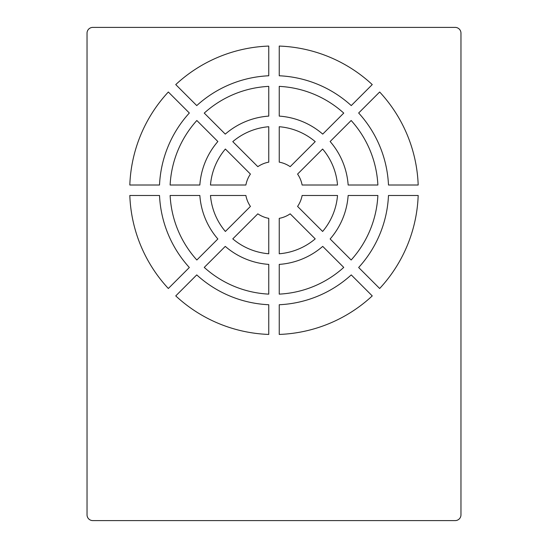 <?xml version="1.0" encoding="UTF-8"?>
<svg xmlns="http://www.w3.org/2000/svg" width="548" height="548" viewBox="0 0 548 548"><rect width="100%" height="100%" fill="white"/><g stroke="black" fill="none" stroke-linecap="round" stroke-linejoin="round"><path stroke-width="0.82" d="M302.112 185.012A28.592 28.592 0 0 0 297.578 174.079L322.621 149.035A63.739 63.739 0 0 1 337.52 185.012L302.112 185.012M297.578 206.425A28.592 28.592 0 0 0 302.112 195.485L337.52 195.485A63.739 63.739 0 0 1 322.621 231.462L297.578 206.425M268.76 162.139A28.592 28.592 0 0 0 257.827 166.667L232.784 141.631A63.739 63.739 0 0 1 268.76 126.725L268.76 162.139M290.173 166.667A28.592 28.592 0 0 0 279.24 162.139L279.24 126.725A63.739 63.739 0 0 1 315.216 141.631L290.173 166.667M268.76 75.768A114.607 114.607 0 0 0 196.753 105.593L175.75 84.591A144.282 144.282 0 0 1 268.76 46.066L268.76 75.768M351.247 105.593A114.607 114.607 0 0 0 279.24 75.768L279.24 46.066A144.282 144.282 0 0 1 372.25 84.591L351.247 105.593M388.484 185.012A114.607 114.607 0 0 0 358.659 113.004L379.661 92.002A144.282 144.282 0 0 1 418.186 185.012L388.484 185.012M358.659 267.499A114.607 114.607 0 0 0 388.484 195.485L418.186 195.485A144.282 144.282 0 0 1 379.661 288.501L358.659 267.499M268.76 116.101A74.336 74.336 0 0 0 225.276 134.116L204.253 113.094A104.01 104.01 0 0 1 268.76 86.372L268.76 116.101M348.151 185.012A74.336 74.336 0 0 0 330.136 141.521L351.158 120.498A104.01 104.01 0 0 1 377.88 185.012L348.151 185.012M322.724 134.116A74.336 74.336 0 0 0 279.24 116.101L279.24 86.372A104.01 104.01 0 0 1 343.747 113.094L322.724 134.116M330.136 238.976A74.336 74.336 0 0 0 348.151 195.485L377.88 195.485A104.01 104.01 0 0 1 351.158 259.999L330.136 238.976M87.036 33.154L87.036 514.846A5.754 5.754 0 0 0 92.783 520.6L455.217 520.6A5.754 5.754 0 0 0 460.964 514.846L460.964 33.154A5.754 5.754 0 0 0 455.217 27.4L92.783 27.4A5.754 5.754 0 0 0 87.036 33.154M351.247 274.904L372.25 295.906A144.282 144.282 0 0 1 279.24 334.438L279.24 304.736A114.607 114.607 0 0 0 351.247 274.904M217.864 238.976L196.842 259.999A104.01 104.01 0 0 1 170.12 195.485L199.849 195.485A74.336 74.336 0 0 0 217.864 238.976M199.849 185.012L170.12 185.012A104.01 104.01 0 0 1 196.842 120.498L217.864 141.521A74.336 74.336 0 0 0 199.849 185.012M322.724 246.388L343.747 267.41A104.01 104.01 0 0 1 279.24 294.125L279.24 264.396A74.336 74.336 0 0 0 322.724 246.388M159.516 185.012L129.814 185.012A144.282 144.282 0 0 1 168.339 92.002L189.341 113.004A114.607 114.607 0 0 0 159.516 185.012M189.341 267.499L168.339 288.501A144.282 144.282 0 0 1 129.814 195.485L159.516 195.485A114.607 114.607 0 0 0 189.341 267.499M268.76 264.396L268.76 294.125A104.01 104.01 0 0 1 204.253 267.41L225.276 246.388A74.336 74.336 0 0 0 268.76 264.396M268.76 304.736L268.76 334.438A144.282 144.282 0 0 1 175.75 295.906L196.753 274.904A114.607 114.607 0 0 0 268.76 304.736M245.888 185.012L210.48 185.012A63.739 63.739 0 0 1 225.379 149.035L250.422 174.079A28.592 28.592 0 0 0 245.888 185.012M250.422 206.425L225.379 231.462A63.739 63.739 0 0 1 210.48 195.485L245.888 195.485A28.592 28.592 0 0 0 250.422 206.425M268.76 218.357L268.76 253.772A63.739 63.739 0 0 1 232.784 238.873L257.827 213.83A28.592 28.592 0 0 0 268.76 218.357M290.173 213.83L315.216 238.873A63.739 63.739 0 0 1 279.24 253.772L279.24 218.357A28.592 28.592 0 0 0 290.173 213.83"/></g></svg>
